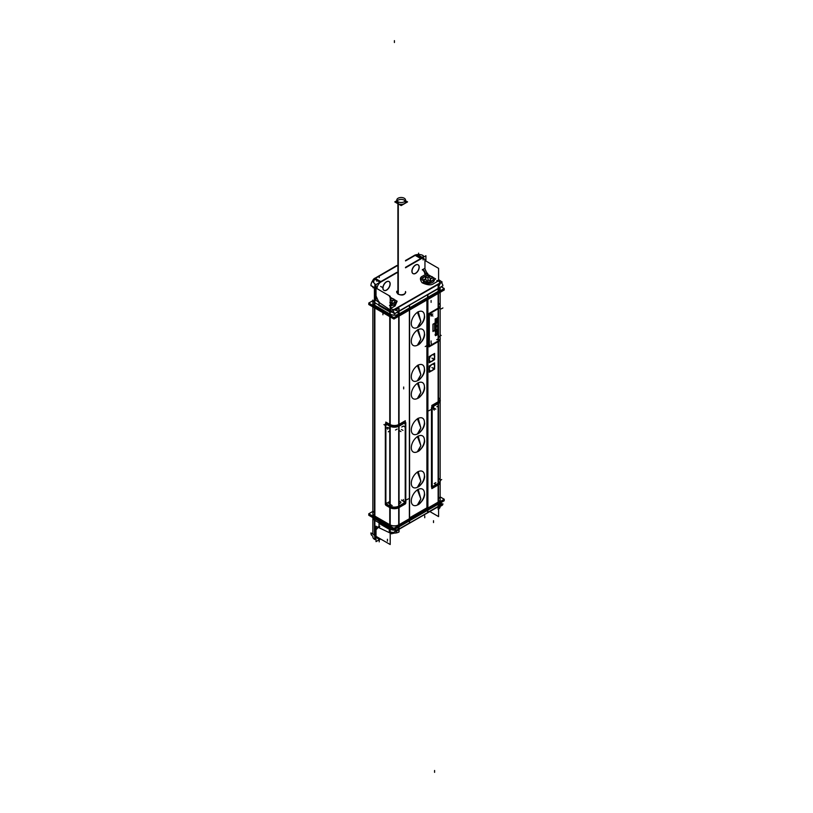 <?xml version="1.0" encoding="UTF-8"?>
<svg xmlns="http://www.w3.org/2000/svg" width="813" height="813" viewBox="0 0 813 813"><rect width="100%" height="100%" fill="white"/><g stroke="black" fill="none" stroke-linecap="round" stroke-linejoin="round"><path stroke-width="1.22" d="M427.892 508.145L398.919 524.873L409.366 518.836L409.366 310.119L409.366 518.836L398.919 524.873L398.919 506.712L398.919 524.873L427.892 508.145M440.148 499.538A6.382 3.679 180 0 1 438.492 502.017A6.382 3.679 0 0 0 440.148 499.538L440.148 481.306M374.417 515.92A6.382 3.679 180 0 1 372.852 513.501A6.382 3.679 0 0 0 374.417 515.92A6.382 3.679 0 0 1 374.417 511.092M374.722 516.113L389.894 524.873L374.722 516.113L389.894 524.873L374.722 516.113L374.722 307.954L374.722 516.113M439.061 503.237L439.061 501.601L398.126 525.239A6.382 3.679 180 0 1 390.199 525.035A6.382 3.679 0 0 0 398.126 525.259L398.126 526.875M427.821 508.176L427.821 299.458L427.821 508.176M429.996 361.46A3.882 2.246 120 0 0 432.983 360.403A3.882 2.246 120 0 0 434.67 356.501A3.882 2.246 120 0 0 433.888 354.732A3.882 2.246 120 0 0 430.87 355.759A3.882 2.246 120 0 0 429.173 359.671A3.882 2.246 120 0 0 429.975 361.45M431.54 408.614A2.896 1.677 -60 0 1 433.522 405.697L438.278 402.953L433.522 405.697A2.896 1.677 -60 0 0 431.54 408.614M431.103 345.535L438.278 341.399L431.103 345.535A2.896 1.677 -60 0 1 430.656 345.738A2.896 1.677 -60 0 0 431.103 345.535M429.65 345.688L429.65 345.688A2.896 1.677 -60 0 1 429.122 344.915A2.896 1.677 -60 0 0 429.65 345.688M429.051 315.952L429.051 344.356L429.051 315.952M429.101 315.403A2.896 1.677 -60 0 1 430.961 312.487A2.896 1.677 -60 0 0 429.101 315.403L429.122 344.966M438.278 308.259L431.103 312.395L438.278 308.259L438.278 293.422L438.278 308.259M427.892 298.869L398.919 315.596L427.892 298.869M438.278 483.918L433.522 486.662A2.896 1.677 -60 0 1 432.577 486.936A2.896 1.677 -60 0 0 433.522 486.662L438.278 483.918M432.069 486.804L432.069 486.804A2.896 1.677 -60 0 1 431.54 486.032A2.896 1.677 -60 0 0 432.069 486.804M431.469 485.473L431.469 409.244L431.469 485.473M433.868 364.194A3.882 2.246 120 0 0 430.87 365.23A3.882 2.246 120 0 0 429.173 369.143A3.882 2.246 120 0 0 429.975 370.921A3.882 2.246 120 0 0 432.983 369.864A3.882 2.246 120 0 0 434.67 365.972A3.882 2.246 120 0 0 433.888 364.204A3.882 2.246 -60 0 1 434.701 366.196M438.492 397.872A6.382 3.679 0 0 1 438.492 402.821A6.382 3.679 0 0 0 440.148 400.342L440.148 338.797M440.148 292.345L440.148 305.647A6.382 3.679 180 0 1 438.492 308.127A6.382 3.679 180 0 0 438.492 303.168M440.138 481.438A6.382 3.679 180 0 1 438.492 483.786A6.382 3.679 180 0 0 440.138 481.438M438.492 341.267A6.382 3.679 0 0 0 440.138 338.93M389.894 506.641L387.435 505.219A2.896 1.677 60 0 1 385.382 501.672L385.382 425.443A2.896 1.677 60 0 1 385.616 424.488A2.896 1.677 60 0 0 385.382 425.443L385.382 501.672A2.896 1.677 60 0 0 387.435 505.219L389.894 506.641M398.705 506.753A6.382 3.679 180 0 1 390.199 506.804A6.382 3.679 180 0 0 398.705 506.753M403.675 503.897L398.919 506.641L403.675 503.897A2.896 1.677 -60 0 0 405.717 500.341A2.896 1.677 -60 0 1 403.675 503.897M405.667 423.624A2.896 1.677 -60 0 1 405.717 424.112A2.896 1.677 -60 0 0 403.675 422.933L398.919 425.677L398.919 316.155L398.919 425.677L403.675 422.933A2.896 1.677 -60 0 1 405.118 422.79M405.717 424.112L405.717 500.341L405.717 424.112M390.199 425.839A6.382 3.679 0 0 0 398.705 425.788A6.382 3.679 0 0 1 390.199 425.839M387.435 424.254L389.894 425.677L389.894 316.714L389.894 425.677L387.435 424.254A2.896 1.677 60 0 0 385.982 424.112L385.982 424.112A2.896 1.677 60 0 1 387.435 424.254M426.906 507.83L409.579 517.83L426.906 507.83L426.906 299.987L426.906 507.83M419.173 326.328A9.289 5.366 120 0 0 424.406 315.119A9.289 5.366 120 0 0 417.862 312.07A9.289 5.366 120 0 0 411.297 323.442A9.289 5.366 120 0 0 417.862 327.233C419.904 326.958 425.677 319.275 424.437 315.861A9.289 5.366 120 0 0 417.862 312.07A9.289 5.366 120 0 0 411.297 323.442A9.289 5.366 120 0 0 417.862 327.233A9.289 5.366 120 0 0 417.872 327.233L420.849 321.379L418.197 311.694M419.173 344.082A9.289 5.366 120 0 0 424.406 332.873A9.289 5.366 120 0 0 417.862 329.824A9.289 5.366 120 0 0 411.297 341.196A9.289 5.366 120 0 0 417.862 344.997A9.289 5.366 120 0 0 417.872 344.986C419.904 344.722 425.677 337.029 424.437 333.615A9.289 5.366 120 0 0 417.862 329.824A9.289 5.366 120 0 0 411.297 341.196A9.289 5.366 120 0 0 417.862 344.997L420.849 339.133L418.197 329.448M419.173 379.6A9.289 5.366 120 0 0 424.406 368.38A9.289 5.366 120 0 0 417.862 365.332A9.289 5.366 120 0 0 411.297 376.714A9.289 5.366 120 0 0 417.862 380.504C419.904 380.23 425.677 372.537 424.437 369.132A9.289 5.366 120 0 0 417.862 365.332A9.289 5.366 120 0 0 411.297 376.714A9.289 5.366 120 0 0 417.862 380.504A9.289 5.366 120 0 0 417.872 380.504L420.849 374.641L418.197 364.956M419.173 397.354A9.289 5.366 120 0 0 424.406 386.145A9.289 5.366 120 0 0 417.862 383.086A9.289 5.366 120 0 0 411.297 394.468A9.289 5.366 120 0 0 417.862 398.258C419.904 397.984 425.677 390.301 424.437 386.886A9.289 5.366 120 0 0 417.862 383.086A9.289 5.366 120 0 0 411.297 394.468A9.289 5.366 120 0 0 417.862 398.258A9.289 5.366 120 0 0 417.872 398.258L420.849 392.394L418.197 382.71M419.173 432.862A9.289 5.366 120 0 0 424.406 421.652A9.289 5.366 120 0 0 417.862 418.604A9.289 5.366 120 0 0 411.297 429.975A9.289 5.366 120 0 0 417.862 433.766C419.904 433.492 425.677 425.809 424.437 422.394A9.289 5.366 120 0 0 417.862 418.604A9.289 5.366 120 0 0 411.297 429.975A9.289 5.366 120 0 0 417.862 433.766A9.289 5.366 120 0 0 417.872 433.766L420.849 427.912L418.197 418.217M419.173 450.615A9.289 5.366 120 0 0 424.406 439.406A9.289 5.366 120 0 0 417.862 436.357A9.289 5.366 120 0 0 411.297 447.729A9.289 5.366 120 0 0 417.862 451.52C419.904 451.245 425.677 443.563 424.437 440.148A9.289 5.366 120 0 0 417.862 436.357A9.289 5.366 120 0 0 411.297 447.729A9.289 5.366 120 0 0 417.862 451.52A9.289 5.366 120 0 0 417.872 451.52L420.849 445.666L418.197 435.981M419.173 486.123A9.289 5.366 120 0 0 424.406 474.914A9.289 5.366 120 0 0 417.862 471.865A9.289 5.366 120 0 0 411.297 483.247A9.289 5.366 120 0 0 417.862 487.038C419.904 486.763 425.677 479.07 424.437 475.666A9.289 5.366 120 0 0 417.862 471.865A9.289 5.366 120 0 0 411.297 483.247A9.289 5.366 120 0 0 417.862 487.038A9.289 5.366 120 0 0 417.872 487.038L420.849 481.174L418.197 471.489M419.173 503.877A9.289 5.366 120 0 0 424.406 492.668A9.289 5.366 120 0 0 417.862 489.619A9.289 5.366 120 0 0 411.297 501.001A9.289 5.366 120 0 0 417.862 504.792C419.904 504.517 425.677 496.824 424.437 493.42A9.289 5.366 120 0 0 417.862 489.619A9.289 5.366 120 0 0 411.297 501.001A9.289 5.366 120 0 0 417.862 504.792A9.289 5.366 120 0 0 417.872 504.792L420.849 498.928L418.197 489.243M386.521 424.742A2.886 1.667 -120 0 0 385.88 426.083A2.886 1.667 -120 0 1 387.923 424.904L389.894 426.042L387.923 424.904A2.886 1.667 -120 0 0 386.592 424.711M389.894 426.134L389.894 506.042L387.923 504.903A2.886 1.667 -120 0 1 385.88 501.367L385.88 426.083L385.88 501.367A2.886 1.667 -120 0 0 387.923 504.903L389.894 506.042L389.894 426.134L387.76 424.894M390.199 426.205A6.382 3.679 0 0 0 398.705 426.154A6.382 3.679 0 0 1 390.199 426.205M390.199 506.204A6.382 3.679 0 0 0 398.705 506.153A6.382 3.679 0 0 1 390.199 506.204M403.35 423.573L398.909 426.134L398.919 506.042L403.177 503.572A2.886 1.667 120 0 0 405.22 500.046L405.22 424.762A2.886 1.667 120 0 0 404.579 423.421M404.518 423.39A2.886 1.667 120 0 0 403.177 423.583L398.919 426.042L403.177 423.583A2.886 1.667 120 0 1 405.22 424.762L405.22 500.046A2.886 1.667 120 0 1 403.177 503.572L398.919 506.042L398.919 426.134M440.148 400.718L440.148 480.707A6.382 3.679 180 0 1 438.492 483.186A6.382 3.679 180 0 0 438.979 478.583M440.118 401.063A6.382 3.679 180 0 1 438.492 403.187A6.382 3.679 180 0 0 440.118 401.063M431.977 409.315L431.977 484.599L431.977 409.315M434.01 405.778A2.886 1.667 120 0 0 433.614 406.053A2.886 1.667 120 0 1 434.01 405.778L438.278 403.319L434.01 405.778M432.211 408.065A2.886 1.667 120 0 0 432.049 408.624A2.886 1.667 120 0 1 432.211 408.065M432.536 485.889A2.886 1.667 120 0 0 434.01 485.768A2.886 1.667 120 0 1 432.049 485.198A2.886 1.667 120 0 0 432.475 485.849M434.01 485.768L438.278 483.308L438.278 403.411L438.278 483.308L434.01 485.768M430.097 361.246A3.648 2.114 120 0 1 429.335 359.58A3.648 2.114 -60 0 1 430.931 355.901A3.648 2.114 -60 0 1 433.746 354.925A3.648 2.114 -60 0 1 434.508 356.592A3.648 2.114 120 0 1 432.912 360.271A3.648 2.114 120 0 1 430.097 361.257M429.335 369.051A3.648 2.114 -60 0 1 430.931 365.372A3.648 2.114 -60 0 1 433.746 364.397A3.648 2.114 -60 0 1 434.508 366.063A3.648 2.114 120 0 1 432.912 369.742A3.648 2.114 120 0 1 430.097 370.728A3.648 2.114 120 0 1 429.335 369.051A3.648 2.114 120 0 0 431.927 370.535A3.648 2.114 120 0 0 434.508 366.063A3.648 2.114 -60 0 0 431.927 364.57A3.648 2.114 -60 0 0 429.335 369.051M438.492 308.605A6.382 3.679 0 0 0 440.138 306.298A6.382 3.679 0 0 1 438.492 308.605M440.148 306.125L440.148 338.32A6.382 3.679 180 0 1 438.492 340.799A6.382 3.679 180 0 0 438.888 336.125M429.853 345.088A2.896 1.677 -60 0 1 429.315 344.295A2.896 1.677 -60 0 0 431.307 344.946A2.896 1.677 -60 0 1 429.904 345.119A2.896 1.677 120 0 0 431.754 344.712L438.278 340.921L431.733 344.702A2.896 1.677 120 0 1 429.945 345.139A2.896 1.677 120 0 1 429.355 343.33A2.896 1.677 120 0 0 429.945 345.139M432.943 324.306L432.943 331.358L432.943 324.306M434.589 323.31L433.004 324.224L434.589 323.31M436.195 331.43L438.319 329.743L436.195 331.43L437.912 331.145M438.319 332.09L436.195 334.509L438.319 332.09M438.319 333.797L435.666 335.332L438.319 333.797M435.219 335.119L435.219 334.428M435.666 332.019L438.034 331.907L435.666 332.019M435.219 331.785L435.219 331.074M435.463 329.702L436.256 330.119L437.689 329.285L438.319 326.623M436.51 327.161L437.485 326.633M436.591 327.1L437.374 326.643L436.591 327.1M437.404 326.663L437.973 326.897M435.971 328.96L435.971 328.371L435.971 328.96M435.219 326.226L435.219 324.224M437.943 321.999L438.319 324.905L435.666 326.44L438.319 324.905L438.207 322.233M436.154 323.584L437.485 322.527M437.374 322.548L436.591 322.995L437.973 322.802M435.971 325.749L435.971 324.265L435.971 325.749M437.059 321.023L437.059 318.838L437.059 321.023M435.971 319.123L435.666 322.446M435.666 322.334L438.319 320.8L438.319 317.771L438.319 320.8L435.666 322.334M435.219 322.121L435.219 319.092M372.852 302.761A6.382 3.679 0 0 0 374.417 305.18A6.382 3.679 0 0 1 374.417 300.343M374.722 305.363L389.894 314.123L374.722 305.363M390.199 314.285A6.382 3.679 0 0 0 398.126 314.509A6.382 3.679 0 0 1 390.199 314.285M398.919 314.123L438.278 291.4L398.919 314.123M439.061 292.497L439.061 290.861A6.382 3.679 0 0 0 440.148 288.798M398.919 525.432L398.919 526.336L438.278 503.613L398.919 526.336L398.919 525.432L398.919 526.418M398.126 526.722A6.382 3.679 180 0 1 397.293 527.017A6.382 3.679 180 0 0 398.126 526.722M393.38 532.657L390.25 532.048L394.224 532.596M397.984 525.97A6.382 3.679 0 0 0 398.126 525.909L439.061 502.261L439.061 506.174L398.126 529.802L398.126 525.899A6.382 3.679 0 0 1 397.984 525.97M398.919 525.523L438.278 502.79L398.919 525.523M438.278 509.273L438.278 503.349L438.278 506.54L440.067 505.706L398.919 529.273L396.063 531.895L398.919 529.273L398.919 526.082L398.919 531.997M423.034 269.388L424.742 268.402L427.069 273.544L425.494 274.459L423.034 269.388L424.742 268.402L427.069 273.544L425.494 274.459L423.034 269.388M390.362 297.314L397.079 301.186L390.362 297.314M389.488 305.617L397.12 301.206L395.088 305.912L390.301 308.676L395.088 305.912L397.1 301.216L389.488 296.806M390.199 308.757L398.919 311.196L438.278 288.463L440.067 282.914L438.542 280.82L433.634 283.656C431.195 285.465 427.353 285.17 422.11 282.761C419.732 279.469 419.884 277.263 422.567 276.146L425.494 274.459L422.567 276.146C419.884 277.263 419.732 279.469 422.11 282.761C427.353 285.17 431.195 285.465 433.634 283.656L438.542 280.82L440.067 282.914L438.278 288.463L438.278 292.213L398.919 314.936L398.919 311.196L438.278 288.463L438.278 292.213L398.919 314.936L398.919 311.196L390.199 308.757M396.673 292.05L397.994 294.103L396.683 291.948M397.994 294.103C401.937 295.739 404.488 295.2 405.667 292.497L405.514 291.786C405.148 295.007 402.638 295.79 397.994 294.103M398.126 315.322A6.382 3.679 180 0 1 397.293 315.617A6.382 3.679 180 0 0 398.126 315.322M374.803 278.361A1.159 0.671 60 0 1 375.545 278.249A5.224 3.008 180 0 0 375.159 278.493A5.224 3.008 180 0 1 375.545 278.249L374.752 278.696M412.943 273.554A5.071 2.927 -60 0 1 411.896 271.227A5.071 2.927 -60 0 1 414.112 266.125A5.071 2.927 -60 0 1 418.014 264.764A5.071 2.927 -60 0 1 419.071 267.081A5.071 2.927 -60 0 1 416.896 272.142A5.071 2.927 -60 0 1 413.014 273.585M383.909 290.312A5.071 2.927 -60 0 1 382.862 287.985A5.071 2.927 -60 0 1 385.077 282.883A5.071 2.927 -60 0 1 388.99 281.522A5.071 2.927 -60 0 1 390.037 283.849A5.071 2.927 -60 0 1 387.862 288.91A5.071 2.927 -60 0 1 383.98 290.343M440.138 283.351L391.876 311.115L375.88 300.261M373.431 282.416L374.529 279.062L373.431 282.416M405.514 260.943L414.904 255.516A5.224 3.008 180 0 1 415.341 255.292A5.224 3.008 180 0 0 414.904 255.516L415.697 255.069M421.957 257.975L416.398 254.977L422.699 257.589L418.126 254.947A5.803 3.343 120 0 0 416.134 254.825M392.333 302.832L391.703 301.471L393.238 300.576L391.714 301.46L392.333 302.832M392.354 302.863L390.199 302.548L392.354 302.863L391.693 301.41M393.289 300.556L391.094 300.21L390.606 298.991M391.155 300.251L393.197 300.576L391.155 300.251L390.565 298.981M430.229 279.154L430.91 280.607L430.25 279.215L431.815 278.28L429.64 277.965M428.451 280.251L430.9 280.617L428.451 280.251L426.876 281.156L428.451 280.251M425.809 278.666L424.173 279.611L426.327 279.936L426.855 281.146L426.317 279.885M425.778 278.717L424.244 279.601L425.778 278.717L425.158 277.304L425.768 278.686M427.547 277.67L425.169 277.304L427.547 277.67M427.628 277.65L429.122 276.786L429.671 277.965L429.122 276.786L427.628 277.65L425.108 277.263M429.691 278.005L431.744 278.32L429.691 278.005L429.112 276.735M430.26 279.205L431.784 278.32L430.26 279.205M396.825 201.898A4.35 2.51 0 0 0 398.096 203.677A4.35 2.51 0 0 0 402.831 204.215A4.35 2.51 0 0 0 405.514 201.898M405.199 200.953A4.35 2.51 0 0 0 404.244 200.12A4.35 2.51 0 0 0 397.14 200.953M393.919 528.308L368.756 513.786L372.852 511.418L368.756 513.786L393.919 528.308L444.244 499.263L440.148 496.895L444.244 499.263L393.919 528.308M427.892 512.403L427.892 294.753M434.701 356.328A3.882 2.246 -60 0 1 433.095 360.352A3.882 2.246 -60 0 1 430.016 361.47A3.882 2.246 -60 0 1 429.223 359.488M427.618 512.485L427.618 294.834L438.492 288.564L438.492 506.204L427.821 512.363M429.223 359.895A3.882 2.246 -60 0 1 430.829 355.87A3.882 2.246 -60 0 1 433.898 354.742A3.882 2.246 -60 0 1 434.701 356.724M434.701 365.799A3.882 2.246 -60 0 1 433.095 369.813A3.882 2.246 -60 0 1 430.016 370.941A3.882 2.246 -60 0 1 429.223 368.96M429.223 369.356A3.882 2.246 -60 0 1 430.829 365.342A3.882 2.246 -60 0 1 433.898 364.214M431.54 487.038L431.54 407.76M438.197 403.065A6.474 3.74 0 0 0 440.148 399.722M433.492 405.789L438.441 402.933M433.614 405.717L433.583 407.659A1.982 1.616 -0 0 0 431.54 409.335M438.136 288.757L438.136 317.507M438.136 334.224L438.136 506.408M439.061 505.777A6.382 3.679 0 0 0 440.148 503.725A6.382 3.679 0 0 1 439.061 505.777A6.382 3.679 0 0 0 440.148 503.725L440.148 289.733M440.148 305.027A6.474 3.74 180 0 1 438.197 308.371M438.197 484.03A6.474 3.74 0 0 0 440.229 481.113M438.441 483.898L433.492 486.753M431.54 485.463A1.982 1.616 180 0 0 433.583 487.129L433.593 487.19M440.219 338.513A6.474 3.74 180 0 1 438.197 341.511M431.022 345.657L438.481 341.348L429.081 346.877L429.081 344.936L429.081 346.877L438.461 341.46L429.081 346.877L429.081 344.936M429.122 344.366A2.896 2.317 60 0 0 430.788 345.799L431.215 345.555M431.195 312.416L431.164 314.367A1.982 1.616 -0 0 0 429.122 316.033M438.461 308.676L431.022 312.517M393.919 319.031L368.756 304.509L369.326 304.184L368.756 304.509L393.919 319.031L444.244 289.987L443.674 289.652L444.244 289.987L393.919 319.031M389.894 506.712L389.894 524.873L389.894 506.712L387.323 505.229M399.122 506.59A6.474 3.74 180 0 1 389.691 506.59M403.827 503.877L398.888 506.733M402.882 503.857A2.896 2.419 180 0 0 405.789 503.186L405.789 500.33M398.705 529.172L398.705 311.531L409.579 305.251L409.579 522.901L398.705 529.172M409.437 523.054L409.437 305.403M389.752 311.328L389.752 425.595L389.752 311.328M389.752 426.053L389.752 505.95L389.752 426.053M389.752 506.631L389.752 528.968L389.752 506.631M390.199 311.572A6.382 3.679 0 0 0 394.041 312.477A6.382 3.679 0 0 1 390.199 311.572L390.199 529.233A6.382 3.679 0 0 0 398.126 529.436A6.382 3.679 0 0 1 390.199 529.222L374.417 520.117L374.417 302.477L390.199 311.582M399.051 311.328L399.051 425.595L399.051 311.328M399.051 426.053L399.051 505.95L399.051 426.053M399.051 506.631L399.051 528.968L399.051 506.631M399.122 425.626A6.474 3.74 180 0 1 389.691 425.626M387.323 424.264L389.874 425.738M387.415 424.315A1.982 1.616 -60 0 0 384.945 425.26L384.884 425.24M385.321 503.227L385.321 424.742M385.321 424.64L385.321 423.949M385.321 501.651L385.321 504.507M374.417 520.107A6.382 3.679 0 0 1 372.852 517.688L372.852 300.048A6.382 3.679 0 0 0 374.417 302.456M374.864 302.731L374.864 520.371M398.888 425.768L403.827 422.912M405.789 422.628L405.789 501.906M427.13 299.387L427.13 508.501M409.579 518.084L427.486 507.749M417.862 312.07L420.849 321.379L418.197 327.029M417.364 312.172L420.849 321.379L417.364 327.517M417.862 329.824L420.849 339.133L418.197 344.783M417.364 329.926L420.849 339.133L417.364 345.271M417.862 365.332L420.849 374.641L418.197 380.301M417.364 365.444L420.849 374.641L417.364 380.779M417.862 383.086L420.849 392.394L418.197 398.055M417.364 383.197L420.849 392.394L417.364 398.533M417.862 418.604L420.849 427.912L418.197 433.563M417.364 418.705L420.849 427.912L417.364 434.051M417.862 436.357L420.849 445.666L418.197 451.317M417.364 436.459L420.849 445.666L417.364 451.804M417.862 471.865L420.849 481.174L418.197 486.824M417.364 471.967L420.849 481.174L417.364 487.312M417.862 489.619L420.849 498.928L418.197 504.588M417.364 489.721L420.849 498.928L417.364 505.066M385.799 424.223L385.799 422.079L389.976 424.488L389.976 507.688L385.799 505.269L385.799 502.912M385.799 502.922L385.799 424.356M399.051 507.556A6.382 3.679 180 0 1 390.199 507.8M399.051 424.356A6.382 3.679 180 0 1 390.199 424.61M389.661 426.002A6.494 3.75 0 0 0 399.142 426.002M405.311 501.591L405.311 423.39M405.311 499.985A2.896 1.667 -60 0 1 403.177 503.674M398.909 506.143L403.35 503.582M399.142 506.011A6.494 3.75 180 0 1 389.661 506.011M387.76 504.903L389.894 506.143M385.799 426.225A2.896 1.667 60 0 1 386.46 424.772A2.896 1.667 60 0 1 387.923 424.996M387.923 505.005A2.896 1.667 60 0 1 385.799 501.316M405.341 423.41L405.341 503.928L398.787 507.708L398.787 424.518L405.341 420.728L405.341 422.933M403.177 423.675A2.896 1.667 -60 0 1 404.65 423.451A2.896 1.667 -60 0 1 405.311 424.904M438.136 401.795A6.382 3.679 0 0 0 440.148 399.112L440.148 482.302A6.382 3.679 0 0 1 438.136 484.995M440.148 479.995A6.494 3.75 180 0 1 438.217 483.45M432.049 408.197L432.049 486.154M432.049 409.457A2.896 1.667 -60 0 1 432.343 407.974M433.614 406.175A2.896 1.667 -60 0 1 434.183 405.768M438.451 403.309L434.01 405.87M438.217 403.441A6.494 3.75 0 0 0 440.24 400.352M438.4 483.918L438.4 484.833L431.845 488.623L431.845 405.433L438.4 401.642L438.4 402.913M438.4 403.329L438.4 483.288M438.4 483.339L438.4 483.877M434.01 485.879L438.451 483.318M434.183 485.778A2.896 1.667 -60 0 1 432.587 485.94A2.896 1.667 -60 0 1 432.049 484.548M434.508 356.795A3.648 2.114 120 0 0 433.756 354.925A3.648 2.114 120 0 0 430.87 355.992A3.648 2.114 120 0 0 429.355 359.773M429.355 359.397A3.648 2.114 120 0 0 430.107 361.257A3.648 2.114 120 0 0 432.994 360.2A3.648 2.114 120 0 0 434.508 356.419M429.234 356.541L429.234 362.74L434.609 359.641L434.609 353.431L429.234 356.541M434.508 366.267A3.648 2.114 120 0 0 433.756 364.397A3.648 2.114 120 0 0 430.87 365.454A3.648 2.114 120 0 0 429.355 369.234M429.355 368.868A3.648 2.114 120 0 0 430.107 370.728A3.648 2.114 120 0 0 432.994 369.671A3.648 2.114 120 0 0 434.508 365.891M429.234 366.002L429.234 372.212L434.609 369.112L434.609 362.903L429.234 366.002M438.136 308.168A6.382 3.679 0 0 0 440.148 305.485L440.148 338.96M438.136 341.653A6.382 3.679 0 0 0 439.884 340.017M438.187 308.849A6.463 3.73 0 0 0 440.219 305.932A6.463 3.73 0 0 1 438.187 308.849M429.355 316.765A2.896 1.677 -60 0 1 429.63 314.895A2.896 1.677 -60 0 0 429.355 316.765M431.195 312.893A2.896 1.677 -60 0 1 431.754 312.609A2.896 1.677 -60 0 0 431.195 312.893M429.315 315.79L429.315 344.346L429.315 315.79A2.896 1.677 -60 0 1 429.508 315.017M438.461 340.891L431.225 345.058L438.471 340.881L438.461 341.46L438.461 307.985L429.081 313.401L429.081 315.393M438.461 307.985L438.461 341.46L438.461 307.985L429.081 313.401L438.461 308.188M432.963 331.419L434.681 330.424M433.004 324.153L433.004 331.531M434.681 323.32L432.963 324.316M434.65 330.586L434.65 323.198M437.912 329.926L438.4 330.21L436.195 331.48M438.359 332.161L438.37 331.409M437.912 331.785L438.4 332.06L436.195 334.58M437.912 333.005L438.4 333.279L436.195 334.56M438.359 333.869L438.37 333.3M435.128 335.129L437.922 333.513M435.179 334.275L435.666 335.423M435.128 334.377L435.626 335.352M438.116 331.877L435.616 334.661M435.128 331.765L438.116 331.928M435.179 330.942L435.179 331.806M437.922 329.407L438.41 329.682L435.616 331.308L435.626 332.019M438.359 330.271L438.37 329.661M438.37 334.092L435.575 335.708L435.575 318.991L438.37 317.375L435.575 318.991L435.575 335.708L435.575 318.991L438.37 317.375L435.575 318.991L435.575 335.708L438.37 334.092M438.37 332.05L438.37 331.43L438.37 332.05M438.37 324.875L438.37 320.82L438.37 324.875M438.37 320.769L438.37 317.375L438.37 320.769M435.168 328.899L435.575 329.529M435.179 328.208L435.179 328.98M435.24 327.741L435.727 328.025L435.168 328.3M435.362 327.334L435.849 327.619L435.219 327.842M435.321 327.436L436.225 326.907M435.544 326.958L435.819 327.598M437.485 326.125L436.54 326.663M437.922 326.084L437.404 326.155M438.359 327.71L438.359 326.938M438.298 328.178L438.359 327.619M438.177 328.584L438.319 328.076M437.933 329.062L438.207 328.482M436.54 330.078L437.485 329.539M435.29 329.407L436.622 330.048M435.321 329.59L436.093 330.119M435.219 329.295L435.849 329.926M436.012 329.062L436.012 328.289M436.388 329.6L437.801 328.543L437.679 326.602M437.485 329.031L436.54 329.57M438.014 327.131L438.014 327.913M435.179 324.102L435.666 326.531M435.24 323.645L435.656 324.478L435.168 324.194M435.362 323.228L435.849 323.513L435.219 323.737M435.321 323.33L436.225 322.802M435.544 322.852L435.819 323.493M437.485 322.019L436.296 322.731M437.922 321.978L436.591 322.487M438.359 324.976L438.359 322.832M435.128 326.237L437.922 324.621M436.012 325.82L436.012 324.184M438.055 324.59L435.971 325.8M438.014 323.035L438.014 324.661M437.526 317.609L438.014 320.566M437.485 317.69L437.973 320.485L437.099 320.993M437.872 317.405L438.359 320.891M435.128 322.131L437.922 320.515M435.138 319.042L435.626 322.355M435.524 318.767L436.012 321.724M436.794 321.216L435.971 321.694M437.059 318.798L436.754 321.287M437.14 318.798L436.012 321.623M437.099 321.084L437.099 318.777M438.055 320.485L437.059 321.064M372.852 302.68A6.382 3.679 0 0 0 374.417 305.099M374.417 305.109L390.199 314.214A6.382 3.679 0 0 0 398.126 314.428M441.286 286.806L444.244 288.513L393.919 317.568L368.756 303.046L372.852 300.678M439.061 290.759A6.382 3.679 0 0 0 440.148 288.717M398.126 316.125L398.126 314.499L439.061 290.861A6.382 3.679 0 0 0 439.833 287.65M369.468 514.842L368.756 515.249L393.919 529.781L444.244 500.727L443.532 500.32M399.051 524.7A6.382 3.679 180 0 1 390.199 524.954L374.417 515.849A6.382 3.679 180 0 1 372.852 513.42M440.148 499.456A6.382 3.679 180 0 1 438.136 502.139M374.417 517.708L374.417 535.421L390.199 544.527L390.199 526.814M376.185 529.578L378.604 527.017L376.185 529.578M391.876 533.856L375.88 526.235M441.611 504.538L440.148 503.836M438.583 509.08L438.583 516.601L430.575 511.977M376.023 526.214L376.023 541.641L380.606 538.989M372.852 536.113L372.852 536.854A6.382 3.679 180 0 0 374.864 539.537L374.864 517.962M376.023 535.828L370.941 532.901A5.803 3.343 120 0 0 372.141 535.696M443.674 499.589L444.244 499.914L393.919 528.958L368.756 514.436L369.326 514.111M438.136 503.44L438.136 509.355A6.382 3.679 0 0 0 440.148 506.672L440.148 506.448M389.356 529.365L379.549 523.704L389.356 529.365M378.807 522.119L389.752 528.43M394.031 533.074A6.382 3.679 180 0 0 399.051 531.915L399.051 526.001M438.136 507.607L442.272 505.219A2.896 1.677 60 0 0 442.872 503.806L394.325 531.834A2.896 1.677 60 0 1 393.726 533.247A2.896 1.677 60 0 1 392.384 533.165M389.183 530.543A1.159 0.671 -120 0 0 390.149 532.109M379.742 526.214A1.159 0.671 60 0 1 378.645 526.55M390.108 528.714L390.108 532.068M438.583 280.719L438.583 268.351L425.047 260.536M376.185 296.308L378.604 301.664L376.185 296.308M422.425 270.058L422.364 269.54M423.583 269.692L422.628 269.692M424.66 273.564L424.66 271.654L423.451 270.953M438.583 279.631L442.181 282.081L440.148 283.249M405.514 291.532A4.492 2.591 180 0 1 405.667 292.182A4.492 2.591 180 0 1 402.76 294.611A4.492 2.591 180 0 1 397.801 293.899M398.197 293.808A4.492 2.591 180 0 1 396.673 291.857A4.492 2.591 180 0 1 396.825 291.206M369.468 303.452L368.756 303.859L393.919 318.381L444.244 289.326L443.532 288.92M374.864 306.704L374.864 283.564A6.382 3.679 0 0 1 372.852 280.881A6.382 3.679 0 0 1 374.864 278.198L374.864 278.249M374.63 278.646A1.159 0.671 -120 0 0 374.173 278.646L374.966 278.188A1.159 0.671 60 0 1 375.545 278.249L396.825 265.963M415.768 255.109A1.159 0.671 -120 0 0 415.118 255.008L414.325 255.465A1.159 0.671 60 0 1 414.782 255.465A1.159 0.671 60 0 0 414.091 255.861M414.874 255.15L405.514 260.495M396.825 265.516L373.939 278.829M419.193 267.426A5.071 2.927 120 0 0 418.146 264.835A5.071 2.927 120 0 0 414.132 266.308A5.071 2.927 120 0 0 412.028 271.562M412.028 271.034A5.071 2.927 120 0 0 413.075 273.625A5.071 2.927 120 0 0 417.089 272.152A5.071 2.927 120 0 0 419.193 266.908M425.91 261.034L425.91 255.739L405.514 267.507M396.825 272.528L376.023 284.54L376.023 299.967M390.159 284.184A5.071 2.927 120 0 0 389.122 281.603A5.071 2.927 120 0 0 385.108 283.066A5.071 2.927 120 0 0 383.004 288.32M383.004 287.802A5.071 2.927 120 0 0 384.041 290.383A5.071 2.927 120 0 0 388.055 288.92A5.071 2.927 120 0 0 390.159 283.666M374.417 306.379L374.417 287.172L390.199 296.278L390.199 315.485M389.752 311.857L378.807 305.546M399.051 314.987L399.051 308.381A6.382 3.679 180 0 1 390.199 308.625M390.108 309.916L390.108 311.999M393.899 305.312A6.667 3.852 0 0 0 396.155 302.416M389.356 310.739L379.549 305.068L389.356 310.739M438.136 280.444A6.382 3.679 0 0 1 440.148 283.137A6.382 3.679 0 0 1 438.136 285.82L438.136 292.426M439.061 291.837L439.061 287.924L398.126 311.562L398.126 315.474M392.74 310.627A2.896 1.677 -120 0 1 394.325 313.92L442.872 285.891A2.896 1.677 -120 0 0 441.286 282.599M427.343 274.164A1.159 0.671 0 0 0 427.12 273.056M436.774 280.739A1.159 0.671 180 0 1 438.492 280.698M374.305 278.93A5.803 3.343 -60 0 0 370.941 285.678L376.023 288.615M375.342 278.463L380.911 281.674A5.803 3.343 -60 0 0 380.189 282.131M405.514 260.81L416.012 254.754L421.764 258.077L405.514 267.457M396.825 265.831L374.214 278.879L379.976 282.202L396.825 272.477M416.043 254.774A6.382 3.679 0 0 1 423.248 255.628L423.248 257.274M414.772 255.201A6.382 3.679 0 0 0 413.949 255.628L413.949 255.678M421.551 258.249A5.803 3.343 120 0 0 420.829 258.615L415.27 255.404M395.829 302.121L395.829 302.121A6.352 3.669 0 0 1 390.199 305.8A6.352 3.669 0 0 0 395.819 301.958A6.352 3.669 180 0 1 395.829 302.101A6.352 3.669 180 0 1 390.199 305.739M394.224 299.54A1.159 0.711 123.2 0 0 394.01 299.204L393.441 298.879A1.159 0.63 117 0 0 393.075 298.879M391.673 301.45L393.268 300.525M389.854 302.466L392.405 302.843M434.376 279.702A6.352 3.669 180 0 1 434.376 279.845A6.352 3.669 180 0 1 430.27 283.28A6.352 3.669 180 0 1 423.268 282.274M432.77 277.284A1.159 0.711 123.2 0 0 432.557 276.948L431.988 276.623A1.159 0.63 117 0 0 431.622 276.623M423.268 282.355A1.159 0.711 -56.8 0 1 423.98 281.034M428.024 283.361L420.392 278.961L428.024 274.55L435.656 278.961L428.024 283.361M423.827 282.68A1.159 0.63 -63 0 1 424.457 281.308M428.4 280.211L430.951 280.587M426.835 281.156L428.481 280.2M424.162 279.591L426.368 279.916M425.148 277.243L425.799 278.707M429.152 276.735L427.547 277.66M397.903 293.645L397.903 201.665A4.35 2.51 180 0 0 402.709 202.356A4.35 2.51 180 0 0 405.514 200.008A4.35 2.51 180 0 0 404.041 198.118M398.289 294.184L398.289 201.888A4.35 2.51 180 0 1 396.825 200.008A4.35 2.51 180 0 1 399.63 197.661A4.35 2.51 180 0 1 404.427 198.342M405.514 200.72L407.567 201.898L401.165 205.587L394.772 201.898L396.825 200.72M429.173 359.671A3.882 2.246 120 0 0 431.927 361.257A3.882 2.246 120 0 0 434.67 356.501A3.882 2.246 120 0 0 431.927 354.915A3.882 2.246 120 0 0 429.173 359.671M429.173 369.143A3.882 2.246 120 0 0 431.927 370.728A3.882 2.246 120 0 0 434.67 365.972A3.882 2.246 120 0 0 431.927 364.387A3.882 2.246 120 0 0 429.173 369.143M438.492 497.058A6.382 3.679 180 0 1 438.492 502.017M438.278 483.989L438.278 502.139L438.278 483.989M438.278 341.47L438.278 402.953L438.278 341.47M398.126 525.259A6.382 3.679 180 0 1 390.199 525.035A6.382 3.679 0 0 0 398.126 525.259M431.927 358.086L433.532 359.021L431.927 358.086M431.927 367.557L433.532 368.492L431.927 367.557M433.522 522.566L433.522 520.706M431.469 486.997L431.469 407.72M428.868 410.748L430.484 409.813M433.431 405.748L438.37 402.892M433.522 408.065L433.522 409.376M438.278 288.676L438.278 317.426M438.278 334.143L438.278 506.326M441.693 479.568L440.077 480.503M438.37 483.857L433.431 486.713M441.164 335.484L440.148 334.905M425.24 346.562L426.845 345.627M431.103 343.177L432.242 345.149M431.103 300.505L431.103 302.365M431.103 314.763L431.103 316.084M442.912 307.944L441.296 308.879M434.589 772.35L434.589 770.49M401.378 500.015L402.984 500.94M401.378 429.467L402.984 430.392M389.894 430.88L388.279 431.815M394.407 40.65L394.407 42.51L394.407 40.65M399.325 430.646L400.941 431.581M389.894 501.428L388.279 502.363M399.325 501.194L400.941 502.129M392.161 505.584L390.545 504.649M389.945 506.672L387.384 505.188M408.319 498.836L406.713 499.771M403.766 503.836L398.817 506.692M403.675 501.53L405.951 501.53M389.894 311.409L389.894 529.05L389.894 311.409M383.929 424.599L384.925 425.169M387.384 424.223L389.945 425.707M387.435 541.123L387.435 539.263M385.382 503.196L385.382 424.681M385.382 424.569L385.382 423.919M395.494 430.016L397.11 429.081M398.817 425.727L403.766 422.872M403.675 387.018L403.675 388.888M405.717 422.587L405.717 423.248M405.717 423.664L405.717 501.865M420.849 321.379L417.78 327.283L420.849 321.379M420.849 339.133L417.78 345.047L420.849 339.133M420.849 374.641L417.78 380.555L420.849 374.641M420.849 392.394L417.78 398.309L420.849 392.394M420.849 427.912L417.78 433.817L420.849 427.912M420.849 445.666L417.78 451.571L420.849 445.666M420.849 481.174L417.78 487.089L420.849 481.174M420.849 498.928L417.78 504.843L420.849 498.928M404.996 502.271L403.38 501.336L403.38 499.477M405.433 501.662L405.433 423.461M399.122 503.796L400.738 502.871M399.031 506.214L403.472 503.654M386.104 503.593L387.72 502.668L389.336 503.593M387.638 504.985L389.773 506.214M389.691 428.522L388.075 427.587M389.773 426.195L387.638 424.965M387.72 429.244L387.72 427.384L386.104 428.309M385.667 424.691L385.667 502.983M404.996 426.988L403.38 426.053L401.774 426.988M403.472 423.634L399.031 426.195M435.829 409.183L434.223 408.248L434.223 410.118M432.17 408.096L432.17 486.225M438.481 405.789L436.866 406.724M438.573 403.37L434.132 405.931M435.829 484.467L434.223 483.532L435.829 482.607M434.132 485.95L438.573 483.389M429.335 359.58A3.648 2.114 120 0 0 431.927 361.074A3.648 2.114 120 0 0 434.508 356.592A3.648 2.114 -60 0 0 431.927 355.108A3.648 2.114 -60 0 0 429.335 359.58M431.307 312.751L438.278 308.727M429.254 343.767L429.254 316.308M433.004 331.328L434.589 330.413L434.589 323.381M435.219 328.33L435.219 328.919M438.319 331.409L436.276 331.43M438.319 333.289L436.317 334.438M438.014 331.938L435.656 334.55M438.319 329.692L435.666 331.226M435.626 328.564L435.626 329.163M437.374 326.135L436.591 326.592M436.256 330.119L437.922 328.991L438.146 326.287M435.626 324.458L435.626 326.46M437.679 322.507L437.973 324.59L436.012 325.728M431.236 314.926L432.851 313.991L431.236 314.926M431.195 312.822L438.42 308.645L431.195 312.822M431.307 315.119L432.923 316.054L431.307 315.119M431.103 342.791L431.103 340.921L431.103 342.791M429.254 344.316L429.254 315.759L429.254 344.316M438.329 338.767L436.713 339.702L438.329 338.767M438.42 340.84L431.733 344.702L438.42 340.84M438.278 291.958L438.278 292.944M398.919 314.682L398.919 315.596L398.919 314.682M438.278 503.613L438.278 502.698L438.278 503.613M377.903 527.2L376.389 528.806M376.023 535.98L374.722 535.228L374.722 518.694L374.722 535.228L376.023 535.98L370.941 533.043M377.019 536.926A5.508 3.181 120 0 0 380.311 538.816A5.508 3.181 120 0 1 377.019 536.926M379.031 522.322L389.894 528.602L389.894 527.454L389.894 528.602L379.031 522.322L379.031 526.011L379.031 522.322M379.641 539.741L379.641 538.44M424.742 517.749L424.742 515.879M379.234 541.895L379.234 540.035M374.722 539.456L374.722 517.881M441.581 503.511L440.494 502.891M440.829 502.708L440.148 503.095L440.148 505.381L440.148 503.095M442.872 503.897L394.325 531.926M376.023 288.463L374.722 287.711L374.722 306.186L374.722 287.711L376.023 288.463L370.941 285.536M411.896 271.227A5.071 2.927 -60 0 1 415.484 265.018A5.071 2.927 -60 0 1 419.071 267.081A5.071 2.927 -60 0 1 415.484 273.3A5.071 2.927 -60 0 1 411.896 271.227M382.862 287.985A5.071 2.927 -60 0 1 386.449 281.776A5.071 2.927 -60 0 1 390.037 283.849A5.071 2.927 -60 0 1 386.449 290.058A5.071 2.927 -60 0 1 382.862 287.985M378.848 301.511L379.082 302.019M379.031 305.586L379.031 302.395L379.031 305.586L389.894 311.867L379.031 305.586M389.894 314.936L389.894 311.867L389.894 314.936M393.959 309.529L440.067 282.914L393.959 309.529M396.825 272.355L380.667 281.674L375.159 278.493L380.667 281.674L396.825 272.355L379.864 282.141M380.87 282.03A5.508 3.181 120 0 0 376.978 288.645A5.508 3.181 120 0 1 380.87 282.03L396.825 272.822L380.87 282.03M421.053 258.839L405.514 267.802L421.053 258.839A5.508 3.181 120 0 1 424.955 261.085A5.508 3.181 120 0 0 421.053 258.839M405.514 267.335L420.849 258.483L415.341 255.292L420.849 258.483L405.514 267.335L421.652 258.016M424.955 268.392L424.955 261.085L424.955 268.392M423.106 258.107L423.106 259.967M425.372 273.219L424.223 270.668M379.234 275.841L379.234 277.7M372.659 286.674L373.197 287.873M394.295 313.462L393.218 312.832M398.919 315.068L398.919 308.462M390.921 306.938L390.921 308.32M382.923 309.885L382.923 313.605L382.923 309.885M382.923 313.442L382.923 314.783M438.278 285.739L438.278 292.345M394.325 313.838L442.872 285.81M426.591 272.131L426.591 273.829M380.667 286.41L382.283 287.345M376.775 279.387L376.775 281.257M418.593 253.117L418.593 254.977M423.106 255.546L423.106 257.355M390.199 304.174A5.193 2.998 0 0 0 394.407 302.162A5.193 2.998 0 0 0 393.157 299.093A5.193 2.998 0 0 0 390.199 298.239A5.193 2.998 0 0 1 393.157 299.093A5.193 2.998 0 0 1 394.407 302.162A5.193 2.998 0 0 1 390.199 304.174M391.124 300.221L390.199 299.255M424.356 281.074A5.193 2.998 0 0 0 431.693 281.074A5.193 2.998 0 0 0 431.693 276.837A5.193 2.998 0 0 0 424.356 276.837A5.193 2.998 0 0 0 424.356 281.074A5.193 2.998 0 0 0 431.693 281.074A5.193 2.998 0 0 0 431.693 276.837A5.193 2.998 0 0 0 424.356 276.837A5.193 2.998 0 0 0 424.356 281.074M424.223 281.166A1.159 0.671 120 0 0 423.532 282.497A6.352 3.669 0 0 0 430.616 283.249A6.352 3.669 0 0 0 434.366 279.702L434.366 279.702M424.203 279.631L426.327 279.936L426.855 281.146M430.88 280.576L430.25 279.215M428.024 279.906L428.024 278.036L428.024 279.906M398.096 293.747L398.096 203.819M398.096 203.677A4.35 2.51 0 0 0 404.244 203.677A4.35 2.51 0 0 0 404.244 200.12A4.35 2.51 0 0 0 398.096 200.12A4.35 2.51 0 0 0 398.096 203.677M438.278 503.349L438.278 506.54L398.919 529.273L398.919 526.082M423.532 282.497A6.352 3.669 0 0 0 430.453 283.29A6.352 3.669 0 0 0 434.376 279.906M372.852 513.501L372.852 306.877M372.852 533.999L372.852 517.617L372.852 533.999M376.023 537.932L374.864 537.271L376.023 537.932M440.148 289.611L440.148 287.467M414.854 255.191L414.325 255.465M374.366 278.585L373.401 279.774L374.366 278.585M422.638 277.66L425.26 276.146L422.638 277.66M405.514 200.008L405.514 203.077M396.825 200.008L396.825 203.077M418.522 326.836L417.658 327.354C420.047 326.135 425.28 321.074 424.437 315.617M418.522 344.59L417.658 345.108C420.047 343.889 425.28 338.828 424.437 333.381M418.522 380.098L417.658 380.626C420.047 379.397 425.28 374.346 424.437 368.889M418.522 397.852L417.658 398.38C420.047 397.151 425.28 392.1 424.437 386.642M418.522 433.37L417.658 433.888C420.047 432.658 425.28 427.608 424.437 422.15M418.522 451.124L417.658 451.642C420.047 450.422 425.28 445.361 424.437 439.904M418.522 486.631L417.658 487.15C420.047 485.93 425.28 480.869 424.437 475.422M418.522 504.385L417.658 504.903C420.047 503.684 425.28 498.633 424.437 493.176M375.047 278.137L374.397 278.564"/></g></svg>
